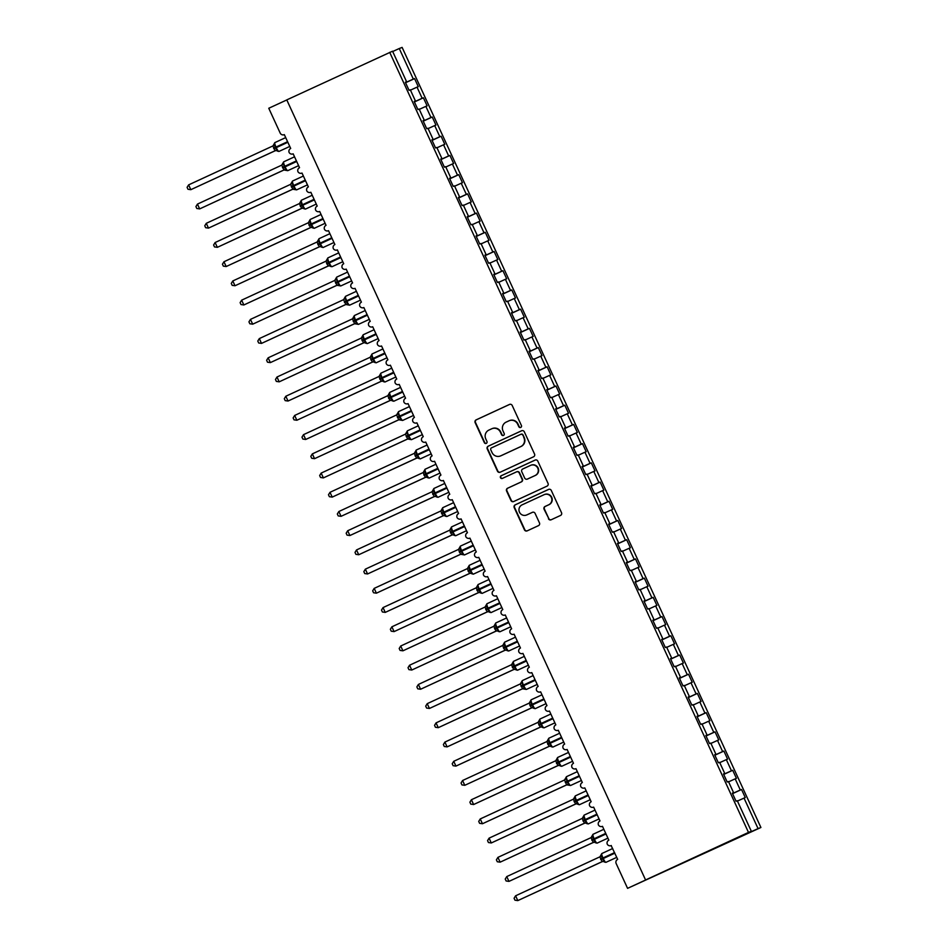 <?xml version="1.0" encoding="UTF-8"?>
<svg xmlns="http://www.w3.org/2000/svg" width="948" height="948" viewBox="0 0 948 948"><rect width="100%" height="100%" fill="white"/><g stroke="black" fill="none" stroke-linecap="round" stroke-linejoin="round"><path stroke-width="1.42" d="M520.736 427.441A1.458 1.434 -111.7 0 0 521.424 425.522L512.204 405.483A2.074 2.038 -111.7 0 0 509.479 404.452L476.121 419.881A2.074 2.038 -111.7 0 0 475.138 422.618L484.345 442.657A1.458 1.434 -111.7 0 0 486.253 443.38A1.458 1.434 -111.7 0 0 486.94 441.46L485.755 438.865A6.648 6.529 -111.7 0 1 488.907 430.084L491.692 428.804A6.648 6.529 -111.7 0 1 500.39 432.098L501.587 434.694A1.458 1.434 -111.7 0 0 503.495 435.416A1.458 1.434 -111.7 0 0 504.182 433.497L502.985 430.902A6.648 6.529 -111.7 0 1 506.149 422.121L508.922 420.841A6.648 6.529 -111.7 0 1 517.632 424.135L518.829 426.719A1.458 1.434 -111.7 0 0 520.736 427.441M548.454 518.746A2.074 2.038 -111.7 0 0 551.167 519.777L560.529 515.451A2.074 2.038 -111.7 0 0 561.524 512.702L551.286 490.448A2.074 2.038 -111.7 0 0 548.56 489.417L515.202 504.834A2.074 2.038 -111.7 0 0 514.207 507.583L524.445 529.837A2.074 2.038 -111.7 0 0 527.171 530.868L538.476 525.642A2.074 2.038 -111.7 0 0 539.459 522.893L535.087 513.378A2.074 2.038 -111.7 0 0 532.361 512.347L526.756 514.93A5.558 5.463 -111.7 0 1 519.409 512.038A5.558 5.463 -111.7 0 1 522.111 504.846L544.081 494.69A5.558 5.463 -111.7 0 1 551.416 497.582A5.558 5.463 -111.7 0 1 548.714 504.786L545.053 506.481A2.074 2.038 -111.7 0 0 544.069 509.218L548.809 518.603A2.074 2.038 -111.7 0 0 551.25 519.729M405.377 82.322L406.597 81.753L392.543 51.204L286.77 99.895L645.576 879.969L646.453 879.625L627.576 888.347L616.176 863.569A3.176 3.117 68.3 0 1 617.681 859.374L611.164 845.604A3.176 3.117 -111.7 0 0 611.318 845.533M389.699 52.33L748.493 832.415L645.576 879.969M533.558 456.794A2.074 2.038 -111.7 0 0 534.542 454.045L524.303 431.79A2.074 2.038 -111.7 0 0 521.59 430.771L488.22 446.188A2.074 2.038 -111.7 0 0 487.236 448.925L497.475 471.18A2.074 2.038 -111.7 0 0 500.189 472.211L533.558 456.794M537.8 461.119L548.027 483.373A2.074 2.038 -111.7 0 1 547.043 486.123L513.674 501.539A2.074 2.038 -111.7 0 1 510.96 500.508L506.576 490.981A2.074 2.038 -111.7 0 1 507.559 488.244L521.092 481.987A2.074 2.038 -111.7 0 0 522.087 479.25L519.172 472.934A2.074 2.038 -111.7 0 0 516.459 471.903L502.369 478.408A1.458 1.434 -111.7 0 1 500.449 477.65A1.458 1.434 -111.7 0 1 501.148 475.766L535.075 460.088A2.074 2.038 -111.7 0 1 537.8 461.119M748.493 832.415L751.337 831.278L737.283 800.728L736.039 801.226L732.33 793.156L733.574 792.658L732.366 793.239M732.555 793.654L741.549 789.494L740.305 789.992L735.174 778.853L728.597 781.839M732.508 793.547L740.305 789.992M733.574 792.658L728.455 781.519L727.199 782.017L723.49 773.947L724.734 773.45L723.525 774.018M723.715 774.445L732.709 770.286L731.465 770.783L726.334 759.632L719.757 762.63M723.668 774.326L731.465 770.783M286.794 99.943L268.77 108.262L280.181 133.052A3.176 3.117 -111.7 0 0 284.329 134.628L290.692 148.457A3.176 3.117 68.3 0 0 289.104 152.45A3.176 3.117 -111.7 0 0 293.169 153.837L299.532 167.678A3.176 3.117 68.3 0 0 297.945 171.671A3.176 3.117 -111.7 0 0 302.009 173.057L308.373 186.886A3.176 3.117 68.3 0 0 306.785 190.88A3.176 3.117 -111.7 0 0 310.849 192.266L317.213 206.095A3.176 3.117 68.3 0 0 315.625 210.101A3.176 3.117 -111.7 0 0 319.689 211.475L326.041 225.316A3.176 3.117 68.3 0 0 324.453 229.309A3.176 3.117 -111.7 0 0 328.518 230.696L334.881 244.525A3.176 3.117 68.3 0 0 333.293 248.53A3.176 3.117 -111.7 0 0 337.358 249.905L343.721 263.745A3.176 3.117 68.3 0 0 342.133 267.739A3.176 3.117 -111.7 0 0 346.198 269.125L352.561 282.954A3.176 3.117 68.3 0 0 350.973 286.948A3.176 3.117 -111.7 0 0 355.038 288.334L361.401 302.175A3.176 3.117 68.3 0 0 359.802 306.168A3.176 3.117 -111.7 0 0 363.866 307.555L370.23 321.384A3.176 3.117 68.3 0 0 368.642 325.377A3.176 3.117 -111.7 0 0 372.706 326.764L379.07 340.593A3.176 3.117 68.3 0 0 377.482 344.598A3.176 3.117 -111.7 0 0 381.546 345.973L387.91 359.813A3.176 3.117 68.3 0 0 386.322 363.807A3.176 3.117 -111.7 0 0 390.386 365.193L396.75 379.022A3.176 3.117 68.3 0 0 395.162 383.016A3.176 3.117 -111.7 0 0 399.215 384.402L405.578 398.243A3.176 3.117 68.3 0 0 403.99 402.236A3.176 3.117 -111.7 0 0 408.055 403.623L414.418 417.452A3.176 3.117 68.3 0 0 412.83 421.445A3.176 3.117 -111.7 0 0 416.895 422.832L423.258 436.673A3.176 3.117 68.3 0 0 421.67 440.666A3.176 3.117 -111.7 0 0 425.735 442.052L432.098 455.881A3.176 3.117 68.3 0 0 430.511 459.875A3.176 3.117 -111.7 0 0 434.575 461.261L440.939 475.09A3.176 3.117 68.3 0 0 439.339 479.096A3.176 3.117 -111.7 0 0 443.403 480.47L449.767 494.311A3.176 3.117 68.3 0 0 448.179 498.304A3.176 3.117 -111.7 0 0 452.243 499.691L458.607 513.52A3.176 3.117 68.3 0 0 457.019 517.513A3.176 3.117 -111.7 0 0 461.084 518.9L467.447 532.74A3.176 3.117 68.3 0 0 465.859 536.734A3.176 3.117 -111.7 0 0 469.924 538.12L476.287 551.949A3.176 3.117 68.3 0 0 474.699 555.943A3.176 3.117 -111.7 0 0 478.752 557.329L485.115 571.17A3.176 3.117 68.3 0 0 483.527 575.163A3.176 3.117 -111.7 0 0 487.592 576.55L493.955 590.379A3.176 3.117 68.3 0 0 492.368 594.372A3.176 3.117 -111.7 0 0 496.432 595.759L502.796 609.588A3.176 3.117 68.3 0 0 501.208 613.593A3.176 3.117 -111.7 0 0 505.272 614.968L511.636 628.808A3.176 3.117 68.3 0 0 510.048 632.802A3.176 3.117 -111.7 0 0 514.112 634.188L520.464 648.017A3.176 3.117 68.3 0 0 518.876 652.011A3.176 3.117 -111.7 0 0 522.941 653.397L529.304 667.238A3.176 3.117 68.3 0 0 527.716 671.231A3.176 3.117 -111.7 0 0 531.781 672.618L538.144 686.447A3.176 3.117 68.3 0 0 536.556 690.44A3.176 3.117 -111.7 0 0 540.621 691.827L546.984 705.656A3.176 3.117 68.3 0 0 545.396 709.661A3.176 3.117 -111.7 0 0 549.461 711.036L555.824 724.876A3.176 3.117 68.3 0 0 554.225 728.87A3.176 3.117 -111.7 0 0 558.289 730.256L564.653 744.085A3.176 3.117 68.3 0 0 563.065 748.091A3.176 3.117 -111.7 0 0 567.129 749.465L573.493 763.306A3.176 3.117 68.3 0 0 571.905 767.299A3.176 3.117 -111.7 0 0 575.969 768.686L582.333 782.515A3.176 3.117 68.3 0 0 580.745 786.508A3.176 3.117 -111.7 0 0 584.809 787.895L591.173 801.735A3.176 3.117 68.3 0 0 589.585 805.729A3.176 3.117 -111.7 0 0 593.638 807.115L600.001 820.944A3.176 3.117 68.3 0 0 598.413 824.938A3.176 3.117 -111.7 0 0 602.478 826.324L608.841 840.153A3.176 3.117 68.3 0 0 607.253 844.158A3.176 3.117 -111.7 0 0 611.164 845.604M724.734 773.45L719.615 762.31L718.359 762.796L714.65 754.726L715.906 754.241L714.685 754.809M714.875 755.224L723.881 751.065L722.625 751.563L717.506 740.424L710.929 743.422M714.828 755.118L722.625 751.563M715.906 754.241L710.775 743.09L709.531 743.587L705.81 735.518L707.066 735.02L705.845 735.589M706.047 736.015L715.041 731.856L713.785 732.354L708.666 721.203L702.089 724.201M705.987 735.909L713.785 732.354M707.066 735.02L701.935 723.881L700.69 724.379L696.981 716.309L698.226 715.811L697.005 716.38M697.207 716.795L706.201 712.647L704.957 713.133L699.825 701.994L693.249 704.992M697.147 716.688L704.957 713.133M698.226 715.811L693.106 704.66L691.85 705.158L688.141 697.088L689.386 696.59L688.177 697.171M688.366 697.586L697.361 693.426L696.116 693.924L690.985 682.785L684.409 685.771M688.319 697.479L696.116 693.924M689.386 696.59L684.266 685.451L683.01 685.949L679.301 677.879L680.557 677.382L679.337 677.95M679.526 678.377L688.532 674.218L687.276 674.715L682.145 663.564L675.58 666.562M679.479 678.258L687.276 674.715M680.557 677.382L675.426 666.231L674.17 666.728L670.461 658.659L671.717 658.161L670.497 658.741M670.686 659.156L679.692 654.997L678.436 655.495L673.317 644.356L666.74 647.342M670.639 659.05L678.436 655.495M671.717 658.161L666.586 647.022L665.342 647.52L661.621 639.45L662.877 638.952L661.657 639.521M661.858 639.947L670.852 635.788L669.596 636.286L664.477 625.135L657.9 628.133M661.799 639.829L669.596 636.286M662.877 638.952L657.746 627.813L656.502 628.299L652.793 620.229L654.037 619.743L652.828 620.312M653.018 620.727L662.012 616.567L660.768 617.065L655.637 605.926L649.06 608.924M652.971 620.62L660.768 617.065M654.037 619.743L648.918 608.592L647.662 609.09L643.953 601.02L645.197 600.522L643.988 601.091M644.178 601.518L653.172 597.359L651.928 597.856L646.797 586.705L640.232 589.703M644.13 601.411L651.928 597.856M645.197 600.522L640.078 589.383L638.822 589.881L635.113 581.811L636.369 581.314L635.148 581.882M635.338 582.297L644.344 578.15L643.088 578.636L637.968 567.496L631.392 570.495M635.29 582.191L643.088 578.636M636.369 581.314L631.238 570.163L629.993 570.66L626.273 562.591L627.529 562.093L626.308 562.674M626.51 563.088L635.504 558.929L634.248 559.427L629.128 548.288L622.552 551.274M626.45 562.982L634.248 559.427M627.529 562.093L622.398 550.954L621.153 551.452L617.444 543.382L618.689 542.884L617.468 543.453M617.669 543.879L626.664 539.72L625.419 540.218L620.288 529.067L613.712 532.065M617.622 543.761L625.419 540.218M618.689 542.884L613.569 531.733L612.313 532.231L608.604 524.161L609.848 523.663L608.64 524.244M608.829 524.659L617.823 520.499L616.579 520.997L611.448 509.858L604.871 512.844M608.782 524.552L616.579 520.997M609.848 523.663L604.729 512.524L603.473 513.022L599.764 504.952L601.02 504.454L599.8 505.023M599.989 505.45L608.995 501.291L607.739 501.788L602.62 490.637L596.043 493.635M599.942 505.331L607.739 501.788M601.02 504.454L595.889 493.316L594.633 493.813L590.924 485.743L592.18 485.246L590.96 485.814M591.149 486.229L600.155 482.07L598.899 482.568L593.78 471.429L587.203 474.427M591.102 486.123L598.899 482.568M592.18 485.246L587.049 474.095L585.805 474.593L582.084 466.523L583.34 466.025L582.119 466.594M582.321 467.02L591.315 462.861L590.071 463.359L584.94 452.22L578.363 455.206M582.262 466.914L590.071 463.359M583.34 466.025L578.209 454.886L576.965 455.384L573.256 447.314L574.5 446.816L573.291 447.385M573.481 447.811L582.475 443.652L581.231 444.15L576.1 432.999L569.523 435.997M573.433 447.693L581.231 444.15M574.5 446.816L569.381 435.665L568.125 436.163L564.416 428.093L565.66 427.595L564.451 428.176M564.641 428.591L573.647 424.431L572.391 424.929L567.26 413.79L560.695 416.776M564.593 428.484L572.391 424.929M565.66 427.595L560.541 416.456L559.284 416.954L555.575 408.884L556.832 408.387L555.611 408.955M555.801 409.382L564.807 405.223L563.55 405.72L558.431 394.569L551.855 397.567M555.753 409.263L563.55 405.72M556.832 408.387L551.7 397.236L550.456 397.733L546.735 389.664L547.991 389.166L546.771 389.746M546.972 390.161L555.966 386.002L554.71 386.5L549.591 375.361L543.014 378.359M546.913 390.055L554.71 386.5M547.991 389.166L542.86 378.027L541.616 378.525L537.907 370.455L539.151 369.957L537.943 370.526M538.132 370.952L547.126 366.793L545.882 367.291L540.751 356.14L534.174 359.138M538.085 370.846L545.882 367.291M539.151 369.957L534.032 358.818L532.776 359.316L529.067 351.246L530.311 350.748L529.103 351.317M529.292 351.732L538.286 347.572L537.042 348.07L531.911 336.931L525.334 339.929M529.245 351.625L537.042 348.07M530.311 350.748L525.192 339.597L523.936 340.095L520.227 332.025L521.483 331.527L520.262 332.108M520.452 332.523L529.458 328.364L528.202 328.861L523.083 317.722L516.506 320.708M520.405 332.416L528.202 328.861M521.483 331.527L516.352 320.388L515.108 320.886L511.387 312.816L512.643 312.319L511.422 312.887M511.624 313.314L520.618 309.155L519.362 309.652L514.243 298.502L507.666 301.5M511.565 313.196L519.362 309.652M512.643 312.319L507.512 301.168L506.268 301.665L502.559 293.596L503.803 293.098L502.582 293.679M502.784 294.093L511.778 289.934L510.534 290.432L505.403 279.293L498.826 282.279M502.736 293.987L510.534 290.432M503.803 293.098L498.684 281.959L497.427 282.457L493.718 274.387L494.963 273.889L493.754 274.458M493.944 274.884L502.938 270.725L501.693 271.223L496.562 260.072L489.986 263.07M493.896 274.766L501.693 271.223M494.963 273.889L489.843 262.75L488.587 263.236L484.878 255.166L486.134 254.68L484.914 255.249M485.103 255.664L494.109 251.504L492.853 252.002L487.722 240.863L481.157 243.861M485.056 255.557L492.853 252.002M486.134 254.68L481.003 243.529L479.747 244.027L476.038 235.957L477.294 235.459L476.074 236.028M476.263 236.455L485.269 232.296L484.013 232.793L478.894 221.642L472.317 224.64M476.216 236.348L484.013 232.793M477.294 235.459L472.163 224.321L470.919 224.818L467.198 216.748L468.454 216.251L467.234 216.819M467.435 217.234L476.429 213.087L475.173 213.573L470.054 202.434L463.477 205.432M467.376 217.128L475.173 213.573M468.454 216.251L463.323 205.1L462.079 205.597L458.37 197.528L459.614 197.03L458.405 197.611M458.595 198.025L467.589 193.866L466.345 194.364L461.214 183.225L454.637 186.211M458.548 197.919L466.345 194.364M459.614 197.03L454.495 185.891L453.239 186.389L449.53 178.319L450.774 177.821L449.565 178.39M449.755 178.817L458.749 174.657L457.505 175.155L452.374 164.004L445.809 167.002M449.708 178.698L457.505 175.155M450.774 177.821L445.655 166.67L444.399 167.168L440.69 159.098L441.946 158.6L440.725 159.181M440.915 159.596L449.921 155.436L448.665 155.934L443.546 144.795L436.969 147.781M440.867 159.489L448.665 155.934M441.946 158.6L436.815 147.461L435.57 147.959L431.85 139.889L433.106 139.392L431.885 139.96M432.087 140.387L441.081 136.228L439.825 136.725L434.705 125.574L428.129 128.573M432.027 140.268L439.825 136.725M433.106 139.392L427.975 128.253L426.73 128.738L423.021 120.669L424.266 120.183L423.057 120.752M423.246 121.166L432.241 117.007L430.996 117.505L425.865 106.366L419.289 109.364M423.199 121.06L430.996 117.505M424.266 120.183L419.146 109.032L417.89 109.53L414.181 101.46L415.425 100.962L414.217 101.531M414.406 101.957L423.401 97.798L422.156 98.296L417.025 87.145L418.281 86.659L414.572 78.589L413.316 79.075L399.262 48.526L402.118 47.4L760.912 827.486L627.576 888.347M414.359 101.851L422.156 98.296M406.597 81.753L405.341 82.251L409.05 90.321L410.306 89.823L415.425 100.962M405.566 82.737L414.572 78.589M405.519 82.63L413.316 79.075M737.437 801.06L745.258 797.564L741.549 789.494M732.709 770.286L736.43 778.355L735.174 778.853M723.881 751.065L727.59 759.135L726.334 759.632M715.041 731.856L718.75 739.926L717.506 740.424M706.201 712.647L709.91 720.717L708.666 721.203M697.361 693.426L701.082 701.496L699.825 701.994M688.532 674.218L692.241 682.287L690.985 682.785M679.692 654.997L683.401 663.067L682.145 663.564M670.852 635.788L674.561 643.858L673.317 644.356M662.012 616.567L665.721 624.637L664.477 625.135M653.172 597.359L656.893 605.428L655.637 605.926M644.344 578.15L648.053 586.22L646.797 586.705M635.504 558.929L639.213 566.999L637.968 567.496M626.664 539.72L630.373 547.79L629.128 548.288M617.823 520.499L621.544 528.569L620.288 529.067M608.995 501.291L612.704 509.36L611.448 509.858M600.155 482.07L603.864 490.14L602.62 490.637M591.315 462.861L595.024 470.931L593.78 471.429M582.475 443.652L586.196 451.722L584.94 452.22M573.647 424.431L577.356 432.501L576.1 432.999M564.807 405.223L568.516 413.292L567.26 413.79M555.966 386.002L559.676 394.072L558.431 394.569M547.126 366.793L550.835 374.863L549.591 375.361M538.286 347.572L542.007 355.642L540.751 356.14M529.458 328.364L533.167 336.433L531.911 336.931M520.618 309.155L524.327 317.224L523.083 317.722M511.778 289.934L515.487 298.004L514.243 298.502M502.938 270.725L506.659 278.795L505.403 279.293M494.109 251.504L497.819 259.574L496.562 260.072M485.269 232.296L488.978 240.365L487.722 240.863M476.429 213.087L480.138 221.157L478.894 221.642M467.589 193.866L471.298 201.936L470.054 202.434M458.749 174.657L462.47 182.727L461.214 183.225M449.921 155.436L453.63 163.506L452.374 164.004M441.081 136.228L444.79 144.297L443.546 144.795M432.241 117.007L435.95 125.077L434.705 125.574M423.401 97.798L427.121 105.868L425.865 106.366M751.337 831.278L735.447 838.755L758.068 828.611L744.014 798.062M758.068 828.611L760.912 827.486M410.448 90.143L417.025 87.145M392.685 51.524L399.262 48.526M520.831 427.394A1.458 1.434 -111.7 0 1 519.184 426.588L517.987 423.993A6.648 6.529 -111.7 0 0 509.609 420.556L509.254 420.699M492.012 428.662L492.368 428.52A6.648 6.529 -111.7 0 1 500.745 431.956L501.942 434.551A1.458 1.434 -111.7 0 0 503.589 435.357M509.751 404.358L476.477 419.739A2.074 2.038 -111.7 0 0 475.493 422.476L484.701 442.515A1.458 1.434 -111.7 0 0 486.36 443.32M521.862 430.665L488.576 446.046A2.074 2.038 -111.7 0 0 487.592 448.783L497.819 471.038A2.074 2.038 -111.7 0 0 500.271 472.175M522.668 435.073A1.458 1.434 -111.7 0 0 520.76 434.35L491.479 447.883A1.458 1.434 -111.7 0 0 490.78 449.802L492.036 452.54A6.648 6.529 -111.7 0 0 500.745 455.834L520.772 446.579A6.648 6.529 -111.7 0 0 523.924 437.81L523.023 434.931A1.458 1.434 -111.7 0 0 521.116 434.208L520.902 434.291M500.426 455.976L500.781 455.834A6.648 6.529 -111.7 0 0 501.101 455.692L500.745 455.834M523.023 434.931L524.28 437.668A6.648 6.529 -111.7 0 1 521.127 446.437L501.101 455.692M516.814 471.76A2.074 2.038 -111.7 0 1 519.528 472.791L522.431 479.107A2.074 2.038 -111.7 0 1 521.447 481.845L507.915 488.101A2.074 2.038 -111.7 0 0 506.931 490.839L511.316 500.366A2.074 2.038 -111.7 0 0 513.757 501.504M535.347 459.993L501.504 475.623A1.458 1.434 -111.7 0 0 502.487 478.349M535.134 475.505A5.558 5.463 -111.7 0 0 537.836 468.3A5.558 5.463 -111.7 0 0 530.501 465.409L522.763 468.987A2.074 2.038 -111.7 0 0 521.767 471.725L524.682 478.053A2.074 2.038 -111.7 0 0 527.396 479.072L535.49 475.363A5.558 5.463 -111.7 0 0 538.191 468.158A5.558 5.463 -111.7 0 0 531.117 465.148L530.761 465.29M535.49 475.363L527.752 478.941M544.353 494.583L544.709 494.441A5.558 5.463 -111.7 0 1 551.772 497.439A5.558 5.463 -111.7 0 1 549.07 504.644L545.408 506.339A2.074 2.038 -111.7 0 0 544.425 509.076L548.809 518.603M526.484 515.048L526.839 514.906A5.558 5.463 -111.7 0 0 527.112 514.8L526.756 514.93M532.634 512.24L527.112 514.8M548.833 489.322L515.558 504.703A2.074 2.038 -111.7 0 0 514.563 507.441L524.801 529.695A2.074 2.038 -111.7 0 0 527.254 530.833M188.616 184.884L187.088 187.349L187.977 189.268L190.821 189.683L275.027 150.779L272.906 145.933L188.616 184.884L190.821 189.683L275.394 150.661M275.892 150.436L275.027 150.779A2.323 2.311 -119.1 0 1 277.385 151.04L277.74 151.23M274.813 143.752L274.15 144.013L275.24 147.402L287.588 141.69M273.593 148.172L275.24 147.402L277.385 151.04M275.11 150.732L277.574 150.436M274.73 144.238L272.977 145.897A2.323 2.311 -119.1 0 1 272.965 145.897L272.965 145.897A2.323 2.311 -119.1 0 0 274.15 144.013M197.457 204.093L195.928 206.569L196.805 208.489L199.661 208.904L283.95 169.953L281.734 165.142L197.457 204.093L199.661 208.904L284.234 169.87M283.653 162.973L281.734 165.142L283.689 161.824A4.55 0.818 65.2 0 0 284.827 166.256L285.099 166.836A4.55 0.818 65.2 0 0 287.754 170.664A4.55 0.818 65.2 0 0 287.765 170.664L283.855 169.988A2.323 2.311 -119.1 0 1 286.213 170.249L286.58 170.439M283.559 163.447L284.08 166.611L296.416 160.899M282.433 167.393L284.08 166.611L286.213 170.249M283.95 169.953L286.414 169.645M206.285 223.313L204.768 225.778L205.645 227.698L208.501 228.113L292.79 189.162L290.574 184.362L206.285 223.313L208.501 228.113L293.074 189.09M292.494 182.182L290.574 184.362L292.529 181.044A4.55 0.818 65.2 0 0 293.667 185.476L293.939 186.045A4.55 0.818 65.2 0 0 296.594 189.873A4.55 0.818 65.2 0 0 296.606 189.873L292.695 189.209A2.323 2.311 -119.1 0 1 295.053 189.47L295.421 189.659M292.399 182.668L292.92 185.832L305.256 180.12M291.273 186.602L292.92 185.832L295.053 189.47M292.79 189.162L295.255 188.865M215.125 242.522L213.596 244.999L214.485 246.918L217.341 247.333L301.63 208.382L299.414 203.571L215.125 242.522L217.341 247.333L301.914 208.299M302.412 208.074L301.535 208.418A2.323 2.311 -119.1 0 1 303.893 208.679L304.261 208.868M301.322 201.391L300.658 201.663L301.76 205.041L314.096 199.329M300.113 205.811L301.76 205.041L303.893 208.679M301.63 208.382L304.083 208.074M301.239 201.877L299.473 203.536A2.323 2.311 -119.1 0 0 299.485 203.536L299.473 203.536M223.965 261.743L222.436 264.208L223.325 266.127L226.169 266.542L310.458 227.591L308.254 222.792L223.965 261.743L226.169 266.542L310.743 227.52M311.24 227.283L310.375 227.638A2.323 2.311 -119.1 0 1 312.733 227.899L313.089 228.089M310.162 220.611L309.498 220.872L310.589 224.249L322.936 218.55M308.941 225.032L310.589 224.249L312.733 227.899M310.458 227.591L312.923 227.295M310.079 221.097L308.313 222.756A2.323 2.311 -119.1 0 0 308.325 222.744L308.313 222.756M232.805 280.952L231.276 283.428L232.153 285.348L235.009 285.751L319.298 246.812L316.999 242.036L232.805 280.952L235.009 285.751L319.583 246.729M320.08 246.504L319.215 246.847M319.002 239.82L318.338 240.093L319.429 243.47L331.776 237.758M317.781 244.24L319.429 243.47L321.929 247.298M319.298 246.812L321.763 246.504M318.907 240.306L317.165 241.965A2.323 2.311 -119.1 0 1 317.153 241.965L317.153 241.965A2.323 2.311 -119.1 0 0 318.338 240.093M241.633 300.172L240.117 302.637L240.993 304.557L243.849 304.972L328.138 266.021L325.922 261.21L241.633 300.172L243.849 304.972L328.423 265.95M328.92 265.713L328.044 266.056A2.323 2.311 -119.1 0 1 330.402 266.329L330.769 266.518M327.842 259.041L327.179 259.302L328.269 262.679L340.605 256.967M326.622 263.461L328.269 262.679L330.402 266.329M328.138 266.021L330.603 265.713M327.747 259.527L325.994 261.174A2.323 2.311 -119.1 0 1 325.994 261.186L325.994 261.186A2.323 2.311 -119.1 0 0 327.179 259.302M250.473 319.381L248.945 321.846L249.834 323.766L252.689 324.18L336.884 285.277L334.762 280.43L250.473 319.381L252.689 324.18L337.263 285.158M336.67 278.25L334.762 280.43L336.706 277.112A4.55 0.818 65.2 0 0 336.706 277.112A4.55 0.818 65.2 0 0 337.855 281.544L338.116 282.125A4.55 0.818 65.2 0 0 340.782 285.952A4.55 0.818 65.2 0 0 340.794 285.941L336.884 285.277A2.323 2.311 -119.1 0 1 339.242 285.538L339.609 285.727M336.587 278.736L337.109 281.9L349.445 276.188M335.462 282.67L337.109 281.9L339.242 285.538M336.978 285.229L339.431 284.933M259.314 338.59L257.785 341.067L258.674 342.986L261.518 343.401L345.807 304.45L343.603 299.639L259.314 338.59L261.518 343.401L346.091 304.367M345.51 297.459L343.603 299.639L345.546 296.321A4.55 0.818 65.2 0 0 345.546 296.321A4.55 0.818 65.2 0 0 346.695 300.753L346.956 301.334A4.55 0.818 65.2 0 0 349.622 305.161L345.724 304.486A2.323 2.311 -119.1 0 1 348.082 304.746L348.449 304.936M345.428 297.945L345.949 301.108L358.285 295.397M344.29 301.891L345.949 301.108L348.082 304.746M345.807 304.45L348.272 304.142M268.154 357.811L266.625 360.276L267.502 362.195L270.358 362.61L354.647 323.659L352.443 318.86L268.154 357.811L270.358 362.61L354.931 323.588M354.351 316.679L353.687 316.94A2.323 2.311 -119.1 0 1 352.514 318.812L354.386 315.542A4.55 0.818 65.2 0 0 354.386 315.542A4.55 0.818 65.2 0 0 355.536 319.974L355.796 320.543A4.55 0.818 65.2 0 0 358.463 324.37L354.564 323.706A2.323 2.311 -119.1 0 1 356.91 323.967L357.278 324.157M353.687 316.94L354.777 320.317L367.125 314.618M353.13 321.099L354.777 320.317L356.91 323.967M354.647 323.659L357.112 323.363M354.256 317.165L352.502 318.824A2.323 2.311 -119.1 0 0 352.514 318.812L352.502 318.824M276.982 377.02L275.465 379.496L276.342 381.416L279.198 381.831L363.487 342.88L361.271 338.069L276.982 377.02L279.198 381.831L363.771 342.797M364.269 342.572L363.392 342.915A2.323 2.311 -119.1 0 1 365.75 343.176L366.118 343.366M363.191 335.888L362.527 336.161L363.617 339.538L375.953 333.826M361.97 340.308L363.617 339.538L365.75 343.176M363.487 342.88L365.952 342.572M363.096 336.374L361.342 338.033A2.323 2.311 -119.1 0 0 362.527 336.161M285.822 396.24L284.305 398.705L285.182 400.625L288.038 401.04L372.327 362.089L370.111 357.278L285.822 396.24L288.038 401.04L372.611 362.018M373.109 361.781L372.244 362.124M372.031 355.109L371.355 355.37L372.457 358.747L384.793 353.047M370.81 359.529L372.457 358.747L374.958 362.586M372.327 362.089L374.792 361.792M371.936 355.595L370.17 357.254A2.323 2.311 -119.1 0 0 370.182 357.242L370.17 357.254M294.662 415.449L293.133 417.926L294.022 419.846L296.866 420.248L381.167 381.309L378.951 376.498L294.662 415.449L296.866 420.248L381.452 381.226M381.949 381.001L381.072 381.345A2.323 2.311 -119.1 0 1 383.43 381.606L383.798 381.795M380.859 374.318L380.195 374.579L381.297 377.968L393.633 372.256M379.65 378.738L381.297 377.968L383.43 381.606M381.167 381.309L383.62 381.001M380.776 374.804L379.022 376.463A2.323 2.311 -119.1 0 1 379.01 376.463L379.01 376.463A2.323 2.311 -119.1 0 0 380.195 374.579M303.502 434.658L301.974 437.135L302.862 439.054L305.706 439.469L389.995 400.518L387.791 395.707L303.502 434.658L305.706 439.469L390.28 400.447M390.777 400.21L389.912 400.554A2.323 2.311 -119.1 0 1 392.271 400.826L392.626 401.004M389.699 393.539L389.036 393.799L390.126 397.176L402.473 391.465M388.479 397.959L390.126 397.176L392.271 400.826M389.995 400.518L392.46 400.21M389.616 394.013L387.862 395.671A2.323 2.311 -119.1 0 1 387.851 395.671L387.851 395.683A2.323 2.311 -119.1 0 0 389.036 393.799M312.342 453.879L310.814 456.344L311.691 458.263L314.546 458.678L398.752 419.774L396.62 414.928L312.342 453.879L314.546 458.678L399.12 419.656M398.539 412.747L396.62 414.928L398.575 411.61A4.55 0.818 65.2 0 0 399.712 416.042L399.985 416.61A4.55 0.818 65.2 0 0 402.639 420.45A4.55 0.818 65.2 0 0 402.651 420.438L398.741 419.774A2.323 2.311 -119.1 0 1 401.099 420.035L401.466 420.225M398.444 413.233L398.966 416.397L411.302 410.685M397.319 417.167L398.966 416.397L401.099 420.035M398.835 419.727L401.3 419.431M321.171 473.088L319.654 475.564L320.531 477.484L323.387 477.899L407.676 438.948L405.46 434.137L321.171 473.088L323.387 477.899L407.96 438.865M407.379 431.956L405.46 434.137L407.415 430.819A4.55 0.818 65.2 0 0 408.552 435.251L408.825 435.831A4.55 0.818 65.2 0 0 411.479 439.659A4.55 0.818 65.2 0 0 411.491 439.659L407.581 438.983A2.323 2.311 -119.1 0 1 409.939 439.244L410.306 439.434M407.284 432.442L407.806 435.606L420.142 429.894M406.159 436.388L407.806 435.606L409.939 439.244M407.676 438.948L410.14 438.64M330.011 492.308L328.482 494.773L329.371 496.693L332.227 497.108L416.516 458.157L414.3 453.357L330.011 492.308L332.227 497.108L416.8 458.085M417.298 457.848L416.421 458.204A2.323 2.311 -119.1 0 1 418.779 458.465L419.146 458.654M416.208 451.177L415.544 451.438L416.646 454.815L428.982 449.115M414.999 455.597L416.646 454.815L418.779 458.465M416.516 458.157L418.969 457.86M416.125 451.663L414.359 453.322A2.323 2.311 -119.1 0 0 414.371 453.31L414.359 453.322M338.851 511.517L337.322 513.994L338.211 515.913L341.055 516.328L425.344 477.377L423.14 472.566L338.851 511.517L341.055 516.328L425.628 477.294M426.126 477.069L425.261 477.413A2.323 2.311 -119.1 0 1 427.619 477.674L427.986 477.863M425.048 470.386L424.384 470.658L425.474 474.036L437.822 468.324M423.827 474.806L425.474 474.036L427.619 477.674M425.344 477.377L427.809 477.069M424.965 470.872L423.211 472.531A2.323 2.311 -119.1 0 1 423.199 472.531L423.199 472.531A2.323 2.311 -119.1 0 0 424.384 470.658M347.691 530.738L346.162 533.203L347.039 535.122L349.895 535.537L434.184 496.586L431.98 491.775L347.691 530.738L349.895 535.537L434.468 496.515M434.966 496.278L434.101 496.622M433.888 489.606L433.224 489.867L434.314 493.244L446.662 487.545M432.667 494.026L434.314 493.244L436.815 497.084M434.184 496.586L436.649 496.29M433.793 490.092L432.039 491.751A2.323 2.311 -119.1 0 0 432.051 491.739L432.039 491.751M356.519 549.947L355.002 552.423L355.879 554.331L358.735 554.746L442.941 515.842L440.808 510.996L356.519 549.947L358.735 554.746L443.309 515.724M443.806 515.499L442.929 515.842A2.323 2.311 -119.1 0 1 445.287 516.103L445.655 516.293M442.728 508.815L442.064 509.076L443.154 512.465L455.49 506.753M441.507 513.235L443.154 512.465L445.287 516.103M443.024 515.795L445.489 515.499M442.633 509.301L440.879 510.96A2.323 2.311 -119.1 0 0 442.064 509.076M365.359 569.156L363.831 571.632L364.719 573.552L367.575 573.967L451.864 535.016L449.648 530.205L365.359 569.156L367.575 573.967L452.149 534.945M452.646 534.708L451.769 535.051A2.323 2.311 -119.1 0 1 454.128 535.324L454.495 535.501M451.568 528.036L450.893 528.297L451.995 531.674L464.33 525.962M450.347 532.456L451.995 531.674L454.128 535.324M451.864 535.016L454.317 534.708M451.473 528.51L449.719 530.169A2.323 2.311 -119.1 0 1 449.708 530.169L449.708 530.181A2.323 2.311 -119.1 0 0 450.893 528.297M374.199 588.376L372.671 590.841L373.559 592.761L376.403 593.175L460.61 554.272L458.488 549.425L374.199 588.376L376.403 593.175L460.977 554.153M459.709 547.375L460.432 546.107A4.55 0.818 65.2 0 0 460.432 546.107A4.55 0.818 65.2 0 0 461.581 550.539L461.842 551.108A4.55 0.818 65.2 0 0 464.508 554.947A4.55 0.818 65.2 0 0 464.52 554.936L460.61 554.272A2.323 2.311 -119.1 0 1 462.968 554.533L463.335 554.722M460.396 547.245L459.733 547.506L460.835 550.895L473.171 545.183M459.176 551.665L460.835 550.895L462.968 554.533M460.692 554.225L463.157 553.928M460.313 547.731L458.559 549.39A2.323 2.311 -119.1 0 1 458.548 549.39L458.548 549.39A2.323 2.311 -119.1 0 0 459.733 547.506M383.039 607.585L381.511 610.062L382.399 611.981L385.244 612.396L469.533 573.445L467.328 568.634L383.039 607.585L385.244 612.396L469.817 573.362M470.315 573.137L469.45 573.481A2.323 2.311 -119.1 0 1 471.796 573.741L472.163 573.931M469.236 566.454L468.573 566.726L469.663 570.104L482.011 564.392M468.016 570.874L469.663 570.104L471.796 573.741M469.533 573.445L471.997 573.137M469.142 566.94L467.388 568.599A2.323 2.311 -119.1 0 0 467.4 568.599L467.388 568.599M391.88 626.806L390.351 629.271L391.228 631.19L394.084 631.605L478.373 592.654L476.157 587.855L391.88 626.806L394.084 631.605L478.657 592.583M479.155 592.346L478.278 592.701A2.323 2.311 -119.1 0 1 480.636 592.962L481.003 593.152M478.076 585.674L477.413 585.935L478.503 589.312L490.839 583.613M476.856 590.094L478.503 589.312L480.636 592.962M478.373 592.654L480.837 592.358M477.982 586.16L476.228 587.807A2.323 2.311 -119.1 0 1 476.228 587.819L476.228 587.819A2.323 2.311 -119.1 0 0 477.413 585.935M400.708 646.015L399.191 648.491L400.068 650.411L402.924 650.814L487.213 611.875L484.997 607.064L400.708 646.015L402.924 650.814L487.497 611.792M487.995 611.567L487.13 611.91M486.916 604.883L486.241 605.156L487.343 608.533L499.679 602.821M485.696 609.303L487.343 608.533L489.843 612.361M487.213 611.875L489.678 611.567M486.822 605.369L485.056 607.028A2.323 2.311 -119.1 0 0 486.241 605.156M409.548 665.235L408.019 667.7L408.908 669.62L411.764 670.035L496.053 631.084L493.837 626.273L409.548 665.235L411.764 670.035L496.337 631.013M496.835 630.775L495.958 631.119A2.323 2.311 -119.1 0 1 498.316 631.392L498.684 631.581M495.745 624.104L495.081 624.365L496.183 627.742L508.519 622.042M494.536 628.524L496.183 627.742L498.316 631.392M496.053 631.084L498.506 630.787M495.662 624.59L493.896 626.249A2.323 2.311 -119.1 0 0 493.908 626.237L493.896 626.249M418.388 684.444L416.859 686.909L417.748 688.829L420.592 689.243L504.798 650.34L502.677 645.493L418.388 684.444L420.592 689.243L505.166 650.221M505.663 649.996L504.798 650.34A2.323 2.311 -119.1 0 1 507.156 650.601L507.512 650.79M504.585 643.313L503.921 643.574L505.011 646.963L517.359 641.251M503.364 647.733L505.011 646.963L507.156 650.601M504.881 650.292L507.346 649.996M504.502 643.799L502.748 645.458A2.323 2.311 -119.1 0 1 502.736 645.458L502.736 645.458A2.323 2.311 -119.1 0 0 503.921 643.574M427.228 703.653L425.699 706.13L426.576 708.049L429.432 708.464L513.721 669.513L511.517 664.702L427.228 703.653L429.432 708.464L514.006 669.43M514.503 669.205L513.626 669.549A2.323 2.311 -119.1 0 1 515.985 669.821L516.352 669.999M513.425 662.534L512.761 662.794L513.852 666.171L526.187 660.46M512.204 666.954L513.852 666.171L515.985 669.821M513.721 669.513L516.186 669.205M513.33 663.008L511.588 664.667A2.323 2.311 -119.1 0 1 511.576 664.667L511.576 664.667A2.323 2.311 -119.1 0 0 512.761 662.794M436.056 722.874L434.54 725.339L435.416 727.258L438.272 727.673L522.561 688.722L520.345 683.923L436.056 722.874L438.272 727.673L522.846 688.651M522.265 681.742L520.345 683.923L522.301 680.605A4.55 0.818 65.2 0 0 523.438 685.037L523.711 685.605A4.55 0.818 65.2 0 0 526.365 689.433A4.55 0.818 65.2 0 0 526.377 689.433L522.466 688.769A2.323 2.311 -119.1 0 1 524.825 689.03L525.192 689.22M522.17 682.228L522.692 685.392L535.028 679.68M521.044 686.162L522.692 685.392L524.825 689.03M522.561 688.722L525.026 688.426M444.896 742.083L443.368 744.559L444.257 746.479L447.112 746.894L531.401 707.943L529.185 703.132L444.896 742.083L447.112 746.894L531.686 707.86M532.184 707.635L531.307 707.978A2.323 2.311 -119.1 0 1 533.665 708.239L534.032 708.429M531.093 700.951L530.43 701.224L531.532 704.601L543.868 698.889M529.885 705.371L531.532 704.601L533.665 708.239M531.401 707.943L533.854 707.635M531.01 701.437L529.245 703.096A2.323 2.311 -119.1 0 0 529.257 703.096L529.245 703.096M453.736 761.303L452.208 763.768L453.097 765.688L455.941 766.103L540.23 727.152L538.026 722.352L453.736 761.303L455.941 766.103L540.514 727.08M541.012 726.843L540.147 727.199A2.323 2.311 -119.1 0 1 542.505 727.46L542.872 727.649M539.933 720.172L539.27 720.433L540.372 723.81L552.708 718.11M538.713 724.592L540.372 723.81L542.505 727.46M540.23 727.152L542.694 726.855M539.85 720.658L538.097 722.305A2.323 2.311 -119.1 0 1 538.085 722.317L538.085 722.317A2.323 2.311 -119.1 0 0 539.27 720.433M462.577 780.512L461.048 782.989L461.925 784.908L464.781 785.311L549.07 746.372L546.866 741.561L462.577 780.512L464.781 785.311L549.354 746.289M549.852 746.064L548.987 746.408A2.323 2.311 -119.1 0 1 551.333 746.669L551.7 746.858M548.774 739.381L548.11 739.653L549.2 743.031L561.548 737.319M547.553 743.801L549.2 743.031L551.333 746.669M549.07 746.372L551.535 746.064M548.679 739.867L546.937 741.526A2.323 2.311 -119.1 0 1 546.925 741.526L546.925 741.526A2.323 2.311 -119.1 0 0 548.11 739.653M471.405 799.733L469.888 802.198L470.765 804.117L473.621 804.532L557.91 765.581L555.694 760.77L471.405 799.733L473.621 804.532L558.194 765.51M558.692 765.273L557.815 765.617A2.323 2.311 -119.1 0 1 560.173 765.889L560.541 766.079M557.614 758.601L556.95 758.862L558.04 762.239L570.376 756.528M556.393 763.022L558.04 762.239L560.173 765.889M557.91 765.581L560.375 765.285M557.519 759.087L555.765 760.746A2.323 2.311 -119.1 0 0 555.765 760.734L555.765 760.746M480.245 818.942L478.728 821.406L479.605 823.326L482.461 823.741L566.655 784.837L564.534 779.991L480.245 818.942L482.461 823.741L567.034 784.719M566.454 777.81L564.534 779.991L566.477 776.673A4.55 0.818 65.2 0 0 566.477 776.673A4.55 0.818 65.2 0 0 567.627 781.105L567.888 781.685A4.55 0.818 65.2 0 0 570.554 785.513A4.55 0.818 65.2 0 0 570.566 785.501L566.655 784.837A2.323 2.311 -119.1 0 1 569.013 785.098L569.381 785.288M566.359 778.296L566.88 781.46L579.216 775.748M565.233 782.23L566.88 781.46L569.013 785.098M566.75 784.79L569.215 784.494M489.085 838.15L487.556 840.627L488.445 842.547L491.289 842.962L575.578 804.011L573.374 799.2L489.085 838.15L491.289 842.962L575.863 803.928M576.36 803.703L575.495 804.046A2.323 2.311 -119.1 0 1 577.853 804.307L578.221 804.496M575.282 797.019L574.618 797.292L575.72 800.669L588.056 794.957M574.061 801.451L575.72 800.669L577.853 804.307M575.578 804.011L578.043 803.703M575.199 797.505L573.445 799.164A2.323 2.311 -119.1 0 1 573.433 799.164L573.433 799.164A2.323 2.311 -119.1 0 0 574.618 797.292M497.925 857.371L496.397 859.836L497.285 861.756L500.129 862.17L584.418 823.22L582.214 818.42L497.925 857.371L500.129 862.17L584.703 823.148M585.2 822.911L584.335 823.267A2.323 2.311 -119.1 0 1 586.694 823.528L587.049 823.717M584.122 816.24L583.458 816.501L584.549 819.89L596.896 814.178M582.902 820.66L584.549 819.89L586.694 823.528M584.418 823.22L586.883 822.923M584.039 816.726L582.273 818.385A2.323 2.311 -119.1 0 0 582.285 818.373L582.273 818.385M506.765 876.58L505.237 879.057L506.114 880.976L508.969 881.391L593.258 842.44L591.042 837.629L506.765 876.58L508.969 881.391L593.543 842.357M594.041 842.132L593.164 842.476A2.323 2.311 -119.1 0 1 595.522 842.736L595.889 842.926M592.962 835.449L592.299 835.721L593.389 839.099L605.725 833.387M591.742 839.869L593.389 839.099L595.522 842.736M593.258 842.44L595.723 842.132M592.867 835.935L591.114 837.594A2.323 2.311 -119.1 0 0 592.299 835.721M515.594 895.801L514.077 898.266L514.954 900.185L517.809 900.6L602.099 861.649L599.883 856.838L515.594 895.801L517.809 900.6L602.383 861.578M602.881 861.341L602.016 861.685M601.802 854.669L601.127 854.93L602.229 858.307L614.565 852.608M600.582 859.089L602.229 858.307L604.729 862.147M602.099 861.649L604.563 861.353M601.707 855.155L599.954 856.802A2.323 2.311 -119.1 0 1 599.954 856.814L599.942 856.814A2.323 2.311 -119.1 0 0 601.127 854.93M272.977 145.897L274.849 142.615A4.55 0.818 65.2 0 0 274.849 142.615A4.55 0.818 65.2 0 0 275.998 147.047L276.259 147.627A4.55 0.818 65.2 0 0 278.925 151.455A4.55 0.818 65.2 0 0 278.925 151.443L275.939 150.412M273.865 148.753L287.848 142.271M282.694 167.962L296.688 161.48M282.99 163.234A2.323 2.311 -119.1 0 1 281.805 165.106L281.805 165.106M291.534 187.183L305.529 180.689M291.818 182.443A2.323 2.311 -119.1 0 1 290.645 184.315L290.645 184.315A2.323 2.311 -119.1 0 1 290.645 184.327L290.633 184.327M300.658 201.663A2.323 2.311 -119.1 0 1 299.485 203.536L301.357 200.253A4.55 0.818 65.2 0 0 301.357 200.253A4.55 0.818 65.2 0 0 302.507 204.685L302.768 205.266A4.55 0.818 65.2 0 0 305.434 209.093A4.55 0.818 65.2 0 0 305.446 209.093L302.448 208.05M300.374 206.391L314.357 199.91M310.209 219.462A4.55 0.818 65.2 0 0 310.197 219.474A4.55 0.818 65.2 0 0 311.347 223.906L311.608 224.475A4.55 0.818 65.2 0 0 314.274 228.302L311.288 227.271M309.214 225.612L323.197 219.118M309.498 220.872A2.323 2.311 -119.1 0 1 308.325 222.744L310.197 219.474L321.052 214.449M317.165 241.965L319.038 238.683A4.55 0.818 65.2 0 0 320.175 243.115L320.448 243.695A4.55 0.818 65.2 0 0 323.114 247.523A4.55 0.818 65.2 0 0 323.114 247.511L320.116 246.48M318.042 244.821L332.037 238.339M319.203 246.847A2.323 2.311 -119.1 0 1 321.562 247.108M325.994 261.174L327.878 257.903A4.55 0.818 65.2 0 0 327.878 257.903A4.55 0.818 65.2 0 0 329.015 262.323L329.288 262.904A4.55 0.818 65.2 0 0 331.942 266.732A4.55 0.818 65.2 0 0 331.954 266.732L328.956 265.701M326.882 264.03L340.877 257.548M335.722 283.251L349.705 276.769M336.007 278.511A2.323 2.311 -119.1 0 1 334.834 280.395L334.834 280.395A2.323 2.311 -119.1 0 1 334.822 280.395L334.822 280.395M344.562 302.459L358.545 295.977M344.847 297.731A2.323 2.311 -119.1 0 1 343.674 299.604L343.674 299.604A2.323 2.311 -119.1 0 1 343.662 299.604L343.662 299.604M353.403 321.68L367.386 315.186M361.342 338.033L363.226 334.751A4.55 0.818 65.2 0 0 364.364 339.183L364.636 339.763A4.55 0.818 65.2 0 0 367.291 343.591A4.55 0.818 65.2 0 0 367.303 343.591L364.305 342.548M362.231 340.889L376.226 334.407M372.066 353.959A4.55 0.818 65.2 0 0 372.054 353.971A4.55 0.818 65.2 0 0 373.204 358.403L373.465 358.972A4.55 0.818 65.2 0 0 376.131 362.8A4.55 0.818 65.2 0 0 376.143 362.8L373.145 361.769M371.071 360.098L385.066 353.616M372.232 362.136A2.323 2.311 -119.1 0 1 374.59 362.397M371.355 355.37A2.323 2.311 -119.1 0 1 370.182 357.242L372.054 353.971L382.909 348.947M379.022 376.463L380.895 373.18A4.55 0.818 65.2 0 0 380.895 373.18A4.55 0.818 65.2 0 0 382.044 377.612L382.305 378.193A4.55 0.818 65.2 0 0 384.971 382.02A4.55 0.818 65.2 0 0 384.983 382.008L381.985 380.978M379.911 379.319L393.894 372.837M387.862 395.671L389.735 392.401A4.55 0.818 65.2 0 0 389.735 392.401A4.55 0.818 65.2 0 0 390.884 396.821L391.145 397.402A4.55 0.818 65.2 0 0 393.811 401.229L390.825 400.198M388.751 398.527L402.734 392.045M397.579 417.748L411.574 411.266M397.876 413.008A2.323 2.311 -119.1 0 1 396.702 414.892L396.702 414.892A2.323 2.311 -119.1 0 1 396.691 414.892L396.691 414.892M406.419 436.957L420.414 430.475M406.704 432.229A2.323 2.311 -119.1 0 1 405.531 434.101L405.519 434.101M415.544 451.438A2.323 2.311 -119.1 0 1 414.371 453.31L416.243 450.039A4.55 0.818 65.2 0 0 416.243 450.039A4.55 0.818 65.2 0 0 417.393 454.471L417.653 455.04A4.55 0.818 65.2 0 0 420.32 458.868A4.55 0.818 65.2 0 0 420.331 458.868L417.333 457.837M415.26 456.178L429.243 449.684M425.095 469.248A4.55 0.818 65.2 0 0 425.083 469.248A4.55 0.818 65.2 0 0 426.233 473.68L426.493 474.261A4.55 0.818 65.2 0 0 429.16 478.088L426.173 477.045M424.1 475.386L438.083 468.904M433.224 489.867A2.323 2.311 -119.1 0 1 432.051 491.739L433.923 488.469A4.55 0.818 65.2 0 0 433.923 488.469A4.55 0.818 65.2 0 0 435.061 492.901L435.333 493.47A4.55 0.818 65.2 0 0 438 497.297L435.002 496.266M432.94 494.595L446.923 488.113M434.089 496.622A2.323 2.311 -119.1 0 1 436.447 496.894M440.879 510.96L442.763 507.678A4.55 0.818 65.2 0 0 443.901 512.11L444.174 512.69A4.55 0.818 65.2 0 0 446.828 516.518A4.55 0.818 65.2 0 0 446.84 516.506L443.842 515.475M441.768 513.816L455.763 507.334M449.719 530.169L451.592 526.887A4.55 0.818 65.2 0 0 451.592 526.887A4.55 0.818 65.2 0 0 452.741 531.318L453.002 531.899A4.55 0.818 65.2 0 0 455.668 535.727A4.55 0.818 65.2 0 0 455.68 535.727L452.682 534.696M450.608 533.025L464.591 526.543M459.448 552.246L473.431 545.752M468.573 566.726A2.323 2.311 -119.1 0 1 467.4 568.599L469.272 565.316A4.55 0.818 65.2 0 0 469.272 565.316A4.55 0.818 65.2 0 0 470.421 569.748L470.682 570.329A4.55 0.818 65.2 0 0 473.348 574.156L470.362 573.113M468.288 571.454L482.271 564.972M478.112 584.525A4.55 0.818 65.2 0 0 478.112 584.537A4.55 0.818 65.2 0 0 479.25 588.969L479.522 589.538A4.55 0.818 65.2 0 0 482.176 593.365A4.55 0.818 65.2 0 0 482.188 593.365L479.19 592.334M477.117 590.675L491.111 584.181M485.068 607.028L486.952 603.746A4.55 0.818 65.2 0 0 488.09 608.178L488.35 608.758A4.55 0.818 65.2 0 0 491.017 612.586A4.55 0.818 65.2 0 0 491.028 612.586L488.03 611.543M485.957 609.884L499.952 603.402M487.118 611.91A2.323 2.311 -119.1 0 1 489.476 612.171M495.081 624.365A2.323 2.311 -119.1 0 1 493.908 626.237L495.78 622.966A4.55 0.818 65.2 0 0 495.78 622.966A4.55 0.818 65.2 0 0 496.93 627.398L497.19 627.967A4.55 0.818 65.2 0 0 499.857 631.795A4.55 0.818 65.2 0 0 499.869 631.795L496.871 630.764M494.797 629.093L508.78 622.611M502.748 645.458L504.62 642.175A4.55 0.818 65.2 0 0 504.62 642.175A4.55 0.818 65.2 0 0 505.77 646.607L506.031 647.188A4.55 0.818 65.2 0 0 508.697 651.015A4.55 0.818 65.2 0 0 508.697 651.003L505.711 649.973M503.637 648.314L517.62 641.832M511.588 664.667L513.461 661.384A4.55 0.818 65.2 0 0 514.598 665.816L514.871 666.397A4.55 0.818 65.2 0 0 517.537 670.224L514.539 669.193M512.465 667.522L526.46 661.04M521.305 686.743L535.3 680.249M521.601 682.003A2.323 2.311 -119.1 0 1 520.416 683.875L520.416 683.875A2.323 2.311 -119.1 0 1 520.416 683.887L520.416 683.887M530.43 701.224A2.323 2.311 -119.1 0 1 529.257 703.096L531.129 699.814A4.55 0.818 65.2 0 0 531.129 699.814A4.55 0.818 65.2 0 0 532.278 704.245L532.539 704.826A4.55 0.818 65.2 0 0 535.205 708.654A4.55 0.818 65.2 0 0 535.217 708.654L532.219 707.611M530.145 705.952L544.128 699.47M539.981 719.022A4.55 0.818 65.2 0 0 539.969 719.034A4.55 0.818 65.2 0 0 541.118 723.466L541.379 724.035A4.55 0.818 65.2 0 0 544.045 727.863L541.059 726.832M538.985 725.173L552.968 718.679M546.937 741.526L548.809 738.243A4.55 0.818 65.2 0 0 548.809 738.243A4.55 0.818 65.2 0 0 549.959 742.675L550.219 743.256A4.55 0.818 65.2 0 0 552.885 747.083A4.55 0.818 65.2 0 0 552.885 747.071L549.887 746.04M547.826 744.381L561.809 737.9M556.95 758.862A2.323 2.311 -119.1 0 1 555.765 760.734L557.649 757.464A4.55 0.818 65.2 0 0 557.649 757.464A4.55 0.818 65.2 0 0 558.787 761.884L559.059 762.465A4.55 0.818 65.2 0 0 561.714 766.292A4.55 0.818 65.2 0 0 561.726 766.292L558.728 765.261M556.654 763.59L570.649 757.108M565.494 782.811L579.477 776.329M565.778 778.071A2.323 2.311 -119.1 0 1 564.605 779.955L564.593 779.955M573.445 799.164L575.317 795.882A4.55 0.818 65.2 0 0 575.317 795.882A4.55 0.818 65.2 0 0 576.467 800.313L576.728 800.894A4.55 0.818 65.2 0 0 579.394 804.722A4.55 0.818 65.2 0 0 579.406 804.722L576.408 803.691M574.334 802.02L588.317 795.538M583.458 816.501A2.323 2.311 -119.1 0 1 582.285 818.373L584.158 815.102A4.55 0.818 65.2 0 0 584.158 815.102A4.55 0.818 65.2 0 0 585.307 819.534L585.568 820.103A4.55 0.818 65.2 0 0 588.234 823.93L585.248 822.9M583.174 821.241L597.157 814.747M591.114 837.594L592.998 834.311A4.55 0.818 65.2 0 0 594.135 838.743L594.408 839.324A4.55 0.818 65.2 0 0 597.062 843.151A4.55 0.818 65.2 0 0 597.074 843.151L594.076 842.108M592.002 840.449L605.997 833.967M601.838 853.52A4.55 0.818 65.2 0 0 601.838 853.532A4.55 0.818 65.2 0 0 602.975 857.964L603.248 858.533A4.55 0.818 65.2 0 0 605.902 862.36A4.55 0.818 65.2 0 0 605.914 862.36L602.916 861.329M600.842 859.658L614.837 853.176M602.004 861.696A2.323 2.311 -119.1 0 1 604.362 861.957M274.849 142.615L285.704 137.602M278.925 151.443L289.768 146.442M283.689 161.824L294.544 156.811M287.765 170.664L298.608 165.651M292.529 181.044L303.372 176.032M296.606 189.873L307.448 184.872M301.357 200.253L312.212 195.241M305.446 209.093L316.276 204.081M314.274 228.302L325.117 223.29M319.038 238.683L329.892 233.67M323.114 247.511L333.957 242.51M327.878 257.903L338.732 252.879M331.954 266.732L342.797 261.719M336.706 277.112L347.561 272.1M340.794 285.941L351.625 280.94M345.546 296.321L356.401 291.309M349.622 305.161L360.465 300.149M354.386 315.542L365.241 310.529M358.463 324.37L369.305 319.358M363.226 334.751L374.081 329.738M367.303 343.591L378.145 338.578M376.143 362.8L386.974 357.787M380.895 373.18L391.749 368.168M384.983 382.008L395.814 377.008M389.735 392.401L400.589 387.376M393.811 401.229L404.654 396.217M398.575 411.61L409.429 406.597M402.651 420.438L413.494 415.437M407.415 430.819L418.258 425.806M411.491 439.659L422.334 434.646M416.243 450.039L427.098 445.027M420.331 458.868L431.162 453.855M423.211 472.531L425.083 469.248L435.938 464.236M429.16 478.088L440.002 473.076M433.923 488.469L444.778 483.444M438 497.297L448.842 492.285M442.763 507.678L453.618 502.665M446.84 516.506L457.683 511.505M451.592 526.887L462.446 521.874M455.68 535.727L466.511 530.714M460.432 546.107L471.286 541.095M464.52 554.936L475.351 549.935M459.709 547.387L458.559 549.39M469.272 565.316L480.126 560.304M473.348 574.156L484.191 569.144M476.228 587.807L478.112 584.537L488.967 579.524M482.188 593.365L493.031 588.353M486.952 603.746L497.795 598.733M491.028 612.586L501.859 607.573M495.78 622.966L506.635 617.942M499.869 631.795L510.699 626.782M504.62 642.175L515.475 637.163M508.697 651.003L519.54 646.003M513.461 661.384L524.315 656.371M517.537 670.224L528.38 665.212M522.301 680.605L533.143 675.592M526.377 689.433L537.22 684.432M531.129 699.814L541.983 694.801M535.217 708.654L546.048 703.641M538.097 722.305L539.969 719.034L550.824 714.01M544.045 727.863L554.888 722.85M548.809 738.243L559.664 733.231M552.885 747.071L563.728 742.071M557.649 757.464L568.504 752.439M561.726 766.292L572.568 761.28M566.477 776.673L577.332 771.66M570.566 785.501L581.397 780.5M575.317 795.882L586.172 790.869M579.406 804.722L590.237 799.709M584.158 815.102L595.012 810.09M588.234 823.93L599.077 818.918M592.998 834.311L603.852 829.299M597.074 843.151L607.917 838.139M599.954 856.802L601.838 853.532L612.681 848.507M605.914 862.36L616.757 857.348"/></g></svg>
